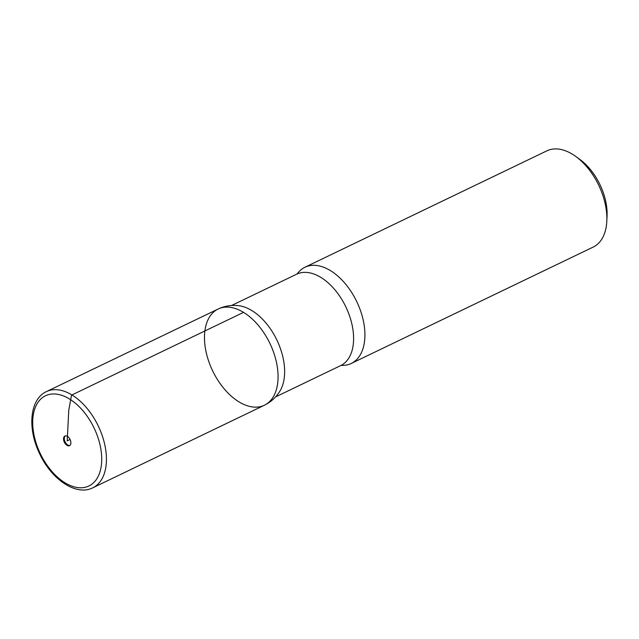 <?xml version="1.0" encoding="UTF-8"?>
<svg xmlns="http://www.w3.org/2000/svg" width="639" height="639" viewBox="0 0 639 639"><rect width="100%" height="100%" fill="white"/><g stroke="black" fill="none" stroke-linecap="round" stroke-linejoin="round"><path stroke-width="0.96" d="M341.346 365.372A53.396 31.766 -115.7 0 0 351.258 363.463L593.208 247.061A53.396 31.766 -115.7 0 0 606.81 221.118L607.05 216.022A46.727 27.789 -115.7 0 0 579.797 159.383L575.667 156.387A53.396 31.766 -115.7 0 0 572.328 154.167A53.396 31.766 -115.7 0 0 546.904 150.828L304.963 267.23A53.396 31.766 -115.7 0 0 297.287 273.788M606.81 221.118A53.396 31.766 -115.7 0 0 575.667 156.387M264.418 405.222C270.92 402.027 276.088 397.33 279.914 391.124A50.729 30.177 -115.7 0 0 251.83 310.546A50.729 30.177 -115.7 0 0 238.834 305.714C231.582 304.835 224.688 305.937 218.131 309.028A53.38 31.75 -115.7 0 0 212.667 370.9A53.38 31.75 -115.7 0 0 264.426 405.222A53.38 31.75 -115.7 0 0 276.328 361.722A53.38 31.75 -115.7 0 0 243.539 312.367A53.38 31.75 -115.7 0 0 218.131 309.028A53.38 31.75 64.3 0 1 243.539 312.367A53.38 31.75 64.3 0 1 276.328 361.73A53.38 31.75 64.3 0 1 264.418 405.222L92.783 487.821A53.396 31.766 -115.7 0 0 104.692 444.313A53.396 31.766 -115.7 0 0 71.895 394.926A53.396 31.766 -115.7 0 0 46.479 391.587C29.674 399.183 27.277 428.465 39.546 453.546C51.312 479.314 76.129 496.359 92.783 487.821M351.258 363.463A53.396 31.766 -115.7 0 0 363.176 319.955A53.396 31.766 -115.7 0 0 330.379 270.569A53.396 31.766 -115.7 0 0 304.963 267.23M66.983 445.351A5.344 3.179 -115.7 0 0 69.523 445.679A5.344 3.179 -115.7 0 0 70.074 439.496A5.344 3.179 -115.7 0 0 64.898 436.062A5.344 3.179 -115.7 0 0 63.708 440.407A5.344 3.179 -115.7 0 0 66.983 445.351M69.891 445.455A5.344 3.179 64.3 0 1 67.758 444.976A5.344 3.179 64.3 0 1 64.563 440.375A5.344 3.179 64.3 0 1 65.306 435.918M70.074 439.496L67.215 440.87L68.764 410.23L71.528 395.134L243.539 312.367M341.426 365.356L340.627 365.62A50.729 30.177 -115.7 0 0 351.945 324.285A50.729 30.177 -115.7 0 0 320.786 277.366A50.729 30.177 -115.7 0 0 296.64 274.195L231.558 305.506M69.339 398.888A50.058 29.777 -115.7 0 0 36.319 443.706A50.058 29.777 -115.7 0 0 95.978 480.009A50.058 29.777 -115.7 0 0 69.339 398.888M340.627 365.62L275.545 396.931M297.343 273.74L296.64 274.195M218.131 309.028L46.479 391.587"/></g></svg>
